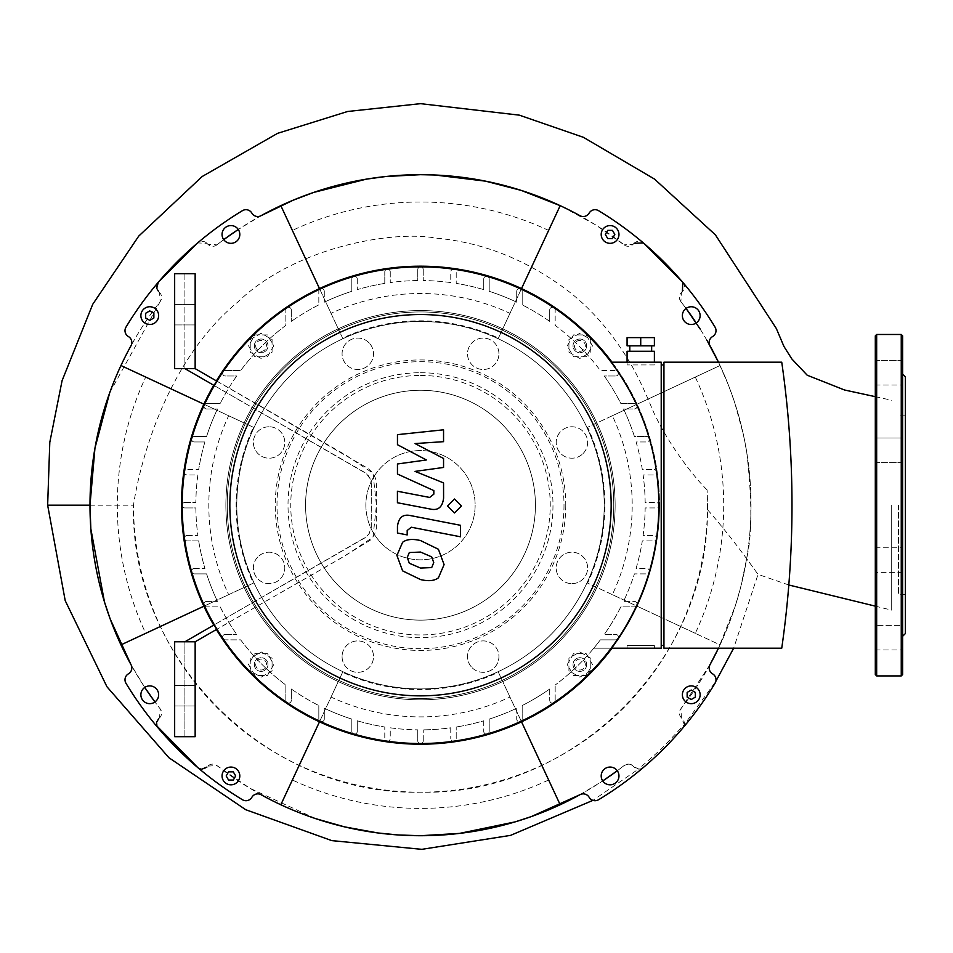 <?xml version="1.0" encoding="UTF-8"?>
<svg xmlns="http://www.w3.org/2000/svg" width="953" height="953" viewBox="0 0 953 953"><rect width="100%" height="100%" fill="white"/><g stroke="black" fill="none" stroke-linecap="round" stroke-linejoin="round"><path stroke-width="0.71" stroke-dasharray="4.76 3.57" d="M195.151 368.62L195.151 273.702L174.661 273.702L174.661 368.62L174.661 273.702L184.906 273.702L184.906 368.62L184.906 273.702L174.661 273.702L174.661 368.62L195.151 368.62L184.906 368.62L195.151 368.62L345.617 454.974L372.98 473.2L376.459 505.197L372.98 537.206L345.617 555.432L195.151 641.774L184.906 641.774L364.511 538.088L368.871 534.097L371.289 527.45L371.289 482.957L370.514 479.466L366.452 473.677L214.354 385.62L364.511 472.319L368.144 475.368L370.514 479.466L371.336 484.148L371.134 528.629L369.502 533.084L366.452 536.718L214.354 624.775M184.906 641.774L195.151 641.774L174.661 641.774L184.906 641.774L174.661 641.774L174.661 736.693L184.906 736.693L184.906 641.774L184.906 736.693L174.661 736.693L174.661 641.774L174.661 736.693L195.151 736.693L195.151 641.774M216.962 381.224L368.192 468.531L372.778 472.926L375.649 478.609L376.459 484.91L376.316 528.558L374.458 534.752L370.61 539.958L338.172 559.816L216.962 629.183M174.661 314.681L174.661 304.436L174.661 314.681M195.151 314.681L195.151 304.436L195.151 314.681M174.661 695.726L174.661 685.481L174.661 695.726M195.151 695.726L195.151 705.97L195.151 695.726M228.565 780.042L233.294 780.042L235.665 775.945L233.294 771.847L228.565 771.847L226.195 775.945L228.565 780.042M145.666 313.263L145.666 317.992L149.764 320.351L153.862 317.992L153.862 313.263L149.764 310.892L145.666 313.263M612.445 230.364L607.716 230.364L605.346 234.462L607.716 238.56L612.445 238.56L614.816 234.462L612.445 230.364M695.345 697.143L695.345 692.414L691.247 690.043L687.149 692.414L687.149 697.143L691.247 699.502L695.345 697.143M365.869 505.197A54.631 54.631 0 0 0 447.815 552.514A54.631 54.631 0 0 0 447.815 457.893A54.631 54.631 0 0 0 365.869 505.197A54.631 54.631 0 0 1 447.815 457.893A54.631 54.631 0 0 1 447.815 552.514A54.631 54.631 0 0 1 365.869 505.197M203.894 606.215L253.403 583.117A184.382 184.382 0 0 1 253.403 427.278L228.649 415.734A211.697 211.697 0 0 0 228.649 594.66M203.894 404.191L228.649 415.734M120.96 365.523L145.714 377.066A303.197 303.197 0 0 0 145.714 633.34L253.403 583.117M145.714 377.066L253.403 427.278M319.493 288.58L342.58 338.101A184.382 184.382 0 0 1 498.431 338.101L509.974 313.346A211.697 211.697 0 0 0 331.036 313.346M521.517 288.58L509.974 313.346M109.702 392.767L160.14 301.613A330.512 330.512 0 0 0 144.773 687.435L130.978 664.634A330.512 330.512 0 0 1 130.978 345.772A6.826 6.826 0 0 0 128.417 336.564A6.826 6.826 0 0 1 125.987 327.117A344.176 344.176 0 0 1 242.419 210.684A6.826 6.826 0 0 1 251.866 213.115A6.826 6.826 0 0 0 261.074 215.676L238.274 229.47A330.512 330.512 0 0 1 624.096 244.838L595.649 224.908L560.185 205.657L548.642 230.412A303.197 303.197 0 0 0 292.368 230.412L280.825 205.657M292.368 230.412L342.58 338.101M548.642 230.412L498.431 338.101M612.362 415.734L720.051 365.523A330.512 330.512 0 0 0 718.479 362.2L728.414 385.072L734.703 402.631L743.316 434.27L746.711 452.008C752.203 499.801 752.179 535.372 746.652 558.732L740.576 587.608L735.275 606.001L718.479 648.195A330.512 330.512 0 0 0 720.051 644.883L695.297 633.34A303.197 303.197 0 0 0 695.297 377.066L720.051 365.523A330.512 330.512 0 0 1 720.051 644.883L612.362 594.66A211.697 211.697 0 0 0 612.362 415.734L587.608 427.278A184.382 184.382 0 0 1 587.608 583.117L612.362 594.66M695.297 377.066L587.608 427.278M695.297 633.34L587.608 583.117M261.074 215.676A330.512 330.512 0 0 1 579.936 215.676A6.826 6.826 0 0 0 589.145 213.115A6.826 6.826 0 0 1 598.591 210.684A344.176 344.176 0 0 1 715.024 327.117A6.826 6.826 0 0 1 712.594 336.564A6.826 6.826 0 0 0 710.021 345.772A330.512 330.512 0 0 1 710.021 664.634A6.826 6.826 0 0 0 712.594 673.842A6.826 6.826 0 0 1 715.024 683.289A344.176 344.176 0 0 1 598.591 799.722A6.826 6.826 0 0 1 589.145 797.292A6.826 6.826 0 0 0 579.936 794.719L602.737 780.936A330.512 330.512 0 0 1 280.825 804.749L292.368 779.995A303.197 303.197 0 0 0 548.642 779.995L560.185 804.749M230.924 767.07A8.875 8.875 0 0 1 238.619 780.376A8.875 8.875 0 0 1 223.24 780.376A8.875 8.875 0 0 1 230.924 767.07M158.639 315.622A8.875 8.875 0 0 1 145.321 323.317A8.875 8.875 0 0 1 145.321 307.938A8.875 8.875 0 0 1 158.639 315.622M610.075 243.337A8.875 8.875 0 0 1 602.391 230.018A8.875 8.875 0 0 1 617.77 230.018A8.875 8.875 0 0 1 610.075 243.337M682.372 694.773A8.875 8.875 0 0 1 695.69 687.089A8.875 8.875 0 0 1 695.69 702.468A8.875 8.875 0 0 1 682.372 694.773M521.517 721.814L498.431 672.306A184.382 184.382 0 0 1 342.58 672.306L331.036 697.06A211.697 211.697 0 0 0 509.974 697.06M319.493 721.814L331.036 697.06M548.642 779.995L498.431 672.306M292.368 779.995L342.58 672.306M261.158 670.007A5.468 5.468 0 0 0 265.887 661.811A5.468 5.468 0 0 0 256.428 661.811A5.468 5.468 0 0 0 261.158 670.007M261.158 671.377A6.826 6.826 0 0 1 255.237 661.132A6.826 6.826 0 0 1 267.066 661.132A6.826 6.826 0 0 1 261.158 671.377A6.826 6.826 0 0 0 267.066 661.132A6.826 6.826 0 0 0 255.237 661.132A6.826 6.826 0 0 0 261.158 671.377M267.459 653.627L254.844 653.627L248.542 664.551L254.844 675.474L267.459 675.474L273.773 664.551L267.459 653.627L254.844 653.627L248.542 664.551L254.844 675.474L267.459 675.474L273.773 664.551L267.459 653.627M261.158 651.935L272.082 658.237L272.082 670.852L261.158 677.166L250.234 670.852L250.234 658.237L261.158 651.935L272.082 658.237L272.082 670.852L261.158 677.166L250.234 670.852L250.234 658.237L261.158 651.935M255.69 345.856A5.468 5.468 0 0 0 263.886 350.585A5.468 5.468 0 0 0 263.886 341.126A5.468 5.468 0 0 0 255.69 345.856M254.332 345.856A6.826 6.826 0 0 1 264.577 339.935A6.826 6.826 0 0 1 264.577 351.764A6.826 6.826 0 0 1 254.332 345.856A6.826 6.826 0 0 0 264.577 351.764A6.826 6.826 0 0 0 264.577 339.935A6.826 6.826 0 0 0 254.332 345.856M272.082 352.157L272.082 339.542L261.158 333.24L250.234 339.542L250.234 352.157L261.158 358.471L272.082 352.157L272.082 339.542L261.158 333.24L250.234 339.542L250.234 352.157L261.158 358.471L272.082 352.157M273.773 345.856L267.459 356.779L254.844 356.779L248.542 345.856L254.844 334.932L267.459 334.932L273.773 345.856L267.459 356.779L254.844 356.779L248.542 345.856L254.844 334.932L267.459 334.932L273.773 345.856M579.853 340.388A5.468 5.468 0 0 0 575.124 348.584A5.468 5.468 0 0 0 584.582 348.584A5.468 5.468 0 0 0 579.853 340.388M579.853 339.03A6.826 6.826 0 0 1 585.761 349.263A6.826 6.826 0 0 1 573.932 349.263A6.826 6.826 0 0 1 579.853 339.03A6.826 6.826 0 0 0 573.932 349.263A6.826 6.826 0 0 0 585.761 349.263A6.826 6.826 0 0 0 579.853 339.03M573.539 356.779L586.155 356.779L592.468 345.856L586.155 334.932L573.539 334.932L567.238 345.856L573.539 356.779L586.155 356.779L592.468 345.856L586.155 334.932L573.539 334.932L567.238 345.856L573.539 356.779M579.853 358.471L568.929 352.157L568.929 339.542L579.853 333.24L590.777 339.542L590.777 352.157L579.853 358.471L568.929 352.157L568.929 339.542L579.853 333.24L590.777 339.542L590.777 352.157L579.853 358.471M585.309 664.551A5.468 5.468 0 0 0 577.125 659.821A5.468 5.468 0 0 0 577.125 669.28A5.468 5.468 0 0 0 585.309 664.551M586.679 664.551A6.826 6.826 0 0 1 576.434 670.459A6.826 6.826 0 0 1 576.434 658.63A6.826 6.826 0 0 1 586.679 664.551A6.826 6.826 0 0 0 576.434 658.63A6.826 6.826 0 0 0 576.434 670.459A6.826 6.826 0 0 0 586.679 664.551M568.929 658.237L568.929 670.852L579.853 677.166L590.777 670.852L590.777 658.237L579.853 651.935L568.929 658.237L568.929 670.852L579.853 677.166L590.777 670.852L590.777 658.237L579.853 651.935L568.929 658.237M567.238 664.551L573.539 653.627L586.155 653.627L592.468 664.551L586.155 675.474L573.539 675.474L567.238 664.551L573.539 653.627L586.155 653.627L592.468 664.551L586.155 675.474L573.539 675.474L567.238 664.551M612.017 362.2A239.012 239.012 0 0 1 659.512 505.197A239.012 239.012 0 0 0 301.005 298.218A239.012 239.012 0 0 0 301.005 712.189A239.012 239.012 0 0 0 659.512 505.197A239.012 239.012 0 0 1 612.017 648.195M216.379 629.528A239.012 239.012 0 0 1 213.758 625.12M213.758 385.274A239.012 239.012 0 0 1 216.379 380.878M149.764 685.898A8.875 8.875 0 0 0 142.068 699.216A8.875 8.875 0 0 0 157.448 699.216A8.875 8.875 0 0 0 149.764 685.898M239.811 234.462A8.875 8.875 0 0 0 226.492 226.766A8.875 8.875 0 0 0 226.492 242.145A8.875 8.875 0 0 0 239.811 234.462M691.247 324.508A8.875 8.875 0 0 0 698.93 311.19A8.875 8.875 0 0 0 683.563 311.19A8.875 8.875 0 0 0 691.247 324.508M601.2 775.945A8.875 8.875 0 0 0 614.518 783.628A8.875 8.875 0 0 0 614.518 768.249A8.875 8.875 0 0 0 601.2 775.945M130.978 664.634A6.826 6.826 0 0 1 128.417 673.842A6.826 6.826 0 0 0 125.987 683.289A344.176 344.176 0 0 0 242.419 799.722A6.826 6.826 0 0 0 251.866 797.292A6.826 6.826 0 0 1 261.074 794.719A330.512 330.512 0 0 1 216.915 765.569A6.826 6.826 0 0 0 207.873 766.117L206.896 767.094A6.826 6.826 0 0 1 197.64 767.475A344.176 344.176 0 0 1 158.234 728.068A6.826 6.826 0 0 1 158.603 718.812L159.592 717.823A6.826 6.826 0 0 0 160.14 708.794L154.946 701.98A330.512 330.512 0 0 0 160.14 708.794L159.592 717.823L158.603 718.812M579.936 794.719A330.512 330.512 0 0 1 261.074 794.719M902.622 462.61L875.307 462.61L875.307 438.035L875.307 462.61L875.307 438.035L875.307 462.61L902.622 462.61L902.622 649.982L902.622 625.394L902.622 649.982L902.622 625.394L875.307 625.394L875.307 649.982L875.307 625.394L875.307 649.982L875.307 625.394L902.622 625.394M875.307 555.373L875.307 572.372L875.307 555.373M902.622 360.425L875.307 360.425L875.307 385L875.307 360.425L875.307 385L875.307 360.425L902.622 360.425L902.622 455.022L902.622 438.035L875.307 438.035L902.622 438.035M902.622 335.849L902.622 674.557M902.622 572.372L875.307 572.372L902.622 572.372L902.622 505.197M905.35 376.816L905.35 633.578M875.307 335.849L875.307 674.557M898.524 505.197L898.524 594.589L898.524 505.197M905.35 505.197L905.35 598.21L905.35 505.197M368.894 342.675A15.701 15.701 0 0 0 342.615 349.715A15.701 15.701 0 0 0 361.854 368.954A15.701 15.701 0 0 0 368.894 342.675A15.701 15.701 0 0 1 361.854 368.954A15.701 15.701 0 0 1 342.615 349.715A15.701 15.701 0 0 1 368.894 342.675M269.091 426.777A15.701 15.701 0 0 0 255.487 450.34A15.701 15.701 0 0 0 282.696 450.34A15.701 15.701 0 0 0 269.091 426.777A15.701 15.701 0 0 1 282.696 450.34A15.701 15.701 0 0 1 255.487 450.34A15.701 15.701 0 0 1 269.091 426.777M257.977 556.814A15.701 15.701 0 0 0 265.017 583.093A15.701 15.701 0 0 0 284.256 563.854A15.701 15.701 0 0 0 257.977 556.814A15.701 15.701 0 0 1 284.256 563.854A15.701 15.701 0 0 1 265.017 583.093A15.701 15.701 0 0 1 257.977 556.814M342.079 656.617A15.701 15.701 0 0 0 365.642 670.221A15.701 15.701 0 0 0 365.642 643.013A15.701 15.701 0 0 0 342.079 656.617A15.701 15.701 0 0 1 365.642 643.013A15.701 15.701 0 0 1 365.642 670.221A15.701 15.701 0 0 1 342.079 656.617M472.116 667.719A15.701 15.701 0 0 0 498.395 660.679A15.701 15.701 0 0 0 479.156 641.44A15.701 15.701 0 0 0 472.116 667.719A15.701 15.701 0 0 1 479.156 641.44A15.701 15.701 0 0 1 498.395 660.679A15.701 15.701 0 0 1 472.116 667.719M571.919 583.629A15.701 15.701 0 0 0 585.523 560.066A15.701 15.701 0 0 0 558.315 560.066A15.701 15.701 0 0 0 571.919 583.629A15.701 15.701 0 0 1 558.315 560.066A15.701 15.701 0 0 1 585.523 560.066A15.701 15.701 0 0 1 571.919 583.629M583.022 453.592A15.701 15.701 0 0 0 575.981 427.313A15.701 15.701 0 0 0 556.755 446.552A15.701 15.701 0 0 0 583.022 453.592A15.701 15.701 0 0 1 556.755 446.552A15.701 15.701 0 0 1 575.981 427.313A15.701 15.701 0 0 1 583.022 453.592M498.931 353.789A15.701 15.701 0 0 0 475.368 340.185A15.701 15.701 0 0 0 475.368 367.381A15.701 15.701 0 0 0 498.931 353.789A15.701 15.701 0 0 1 475.368 367.381A15.701 15.701 0 0 1 475.368 340.185A15.701 15.701 0 0 1 498.931 353.789M420.499 372.718A132.479 132.479 0 0 1 535.229 571.443A132.479 132.479 0 0 1 305.77 571.443A132.479 132.479 0 0 1 420.499 372.718M420.499 375.458A129.751 129.751 0 0 1 532.87 570.073A129.751 129.751 0 0 1 308.141 570.073A129.751 129.751 0 0 1 420.499 375.458M420.499 310.583A194.626 194.626 0 0 1 589.049 602.51A194.626 194.626 0 0 1 251.961 602.51A194.626 194.626 0 0 1 420.499 310.583A194.626 194.626 0 0 1 589.049 602.51A194.626 194.626 0 0 1 251.961 602.51A194.626 194.626 0 0 1 420.499 310.583A194.626 194.626 0 0 1 589.049 602.51A194.626 194.626 0 0 1 251.961 602.51A194.626 194.626 0 0 1 420.499 310.583M420.499 390.277A114.932 114.932 0 0 1 520.04 562.663A114.932 114.932 0 0 1 320.97 562.663A114.932 114.932 0 0 1 420.499 390.277A114.932 114.932 0 0 1 520.04 562.663A114.932 114.932 0 0 1 320.97 562.663A114.932 114.932 0 0 1 420.499 390.277M426.384 459.965L397.461 444.706L397.461 434.651L443.55 429.803L443.55 441.668L415.067 443.562L443.55 458.464L443.55 467.458L415.067 471.39L443.55 482.897L443.586 498.133C442.502 507.127 438.118 510.784 430.446 509.069L397.425 502.743L397.425 491.248L429.684 497.442L433.829 494.166L433.829 490.592L397.461 474.034L397.461 463.98L426.384 459.965M433.734 562.58L431.697 567.583L420.547 568.071L409.313 563.235L407.276 557.445L409.313 552.537L420.547 552.061L431.697 556.886L433.734 562.58M420.547 540.565L438.416 549.262L444.086 564.593L438.416 577.816C434.449 580.865 428.493 581.449 420.547 579.567L402.595 570.859L396.924 555.432L402.595 542.293C406.538 539.243 412.53 538.671 420.547 540.565M410.636 515.609L460.454 525.282L460.454 536.777L411.351 527.235L407.193 530.499L407.193 534.919L397.461 533.025L397.461 526.485C398.58 517.491 402.976 513.87 410.636 515.609M454.462 512.952L447.481 505.983L454.462 499.015L461.431 505.983L454.462 512.952M420.499 688.9A183.691 183.691 0 0 0 579.591 413.352A183.691 183.691 0 0 0 261.42 413.352A183.691 183.691 0 0 0 420.499 688.9A183.691 183.691 0 0 0 579.591 413.352A183.691 183.691 0 0 0 261.42 413.352A183.691 183.691 0 0 0 420.499 688.9M627.074 645.467L654.389 645.467L627.074 645.467L654.389 645.467L627.074 645.467L627.074 648.195L654.389 648.195L627.074 648.195L627.074 645.467M627.074 648.195L654.389 648.195L627.074 648.195M654.389 364.939L627.074 364.939L654.389 364.939L654.389 362.2L627.074 362.2L654.389 362.2M627.074 345.82L654.389 345.82L654.389 337.624L627.074 337.624L627.074 345.82M651.649 345.82L629.802 345.82L651.649 345.82M640.726 345.82L640.726 337.624M651.649 351.276L629.802 351.276L651.649 351.276M627.074 351.276L654.389 351.276M661.215 364.939L663.943 364.939L663.943 645.467L661.215 645.467L661.215 364.939L661.215 645.467M663.943 364.939L663.943 645.467M611.159 362.2L661.215 362.2L661.215 648.195L593.79 648.195A224.67 224.67 0 0 0 600.342 639.868L615.698 639.868A2.728 2.728 0 0 0 618.426 637.128A2.728 2.728 0 0 0 615.698 634.4L604.309 634.4A224.67 224.67 0 0 0 620.844 606.882L634.317 606.882A2.728 2.728 0 0 0 637.045 604.154A2.728 2.728 0 0 0 634.317 601.414L623.524 601.414A224.67 224.67 0 0 0 634.412 573.897L646.67 573.897A2.728 2.728 0 0 0 649.41 571.169A2.728 2.728 0 0 0 646.67 568.441L636.092 568.441A224.67 224.67 0 0 0 642.31 540.911L653.782 540.911A2.728 2.728 0 0 0 656.51 538.183A2.728 2.728 0 0 0 653.782 535.455L643.12 535.455A224.67 224.67 0 0 0 645.157 507.937L656.093 507.937A2.728 2.728 0 0 0 658.833 505.197A2.728 2.728 0 0 0 656.093 502.469L645.157 502.469A224.67 224.67 0 0 0 643.12 474.951L653.782 474.951A2.728 2.728 0 0 0 656.51 472.211A2.728 2.728 0 0 0 653.782 469.484L642.31 469.484A224.67 224.67 0 0 0 636.092 441.966L646.67 441.966A2.728 2.728 0 0 0 649.41 439.238A2.728 2.728 0 0 0 646.67 436.498L634.412 436.498A224.67 224.67 0 0 0 623.524 408.98L634.317 408.98A2.728 2.728 0 0 0 637.045 406.252A2.728 2.728 0 0 0 634.317 403.524L620.844 403.524A224.67 224.67 0 0 0 604.309 375.994L615.698 375.994A2.728 2.728 0 0 0 618.426 373.266A2.728 2.728 0 0 0 615.698 370.538L600.342 370.538A224.67 224.67 0 0 0 555.17 325.366L555.17 310.011L555.17 325.366A224.67 224.67 0 0 1 600.342 370.538L615.698 370.538A2.728 2.728 0 0 1 617.961 371.741A238.321 238.321 0 0 0 191.708 571.931A238.321 238.321 0 0 0 617.961 638.665A2.728 2.728 0 0 0 615.698 634.4L604.309 634.4A224.67 224.67 0 0 0 620.844 606.882L634.317 606.882A2.728 2.728 0 0 0 636.795 605.298A238.321 238.321 0 0 0 649.291 438.463A2.728 2.728 0 0 0 646.67 436.498L634.412 436.498A224.67 224.67 0 0 0 623.524 408.98L634.317 408.98A2.728 2.728 0 0 0 636.795 405.108A2.728 2.728 0 0 0 634.317 403.524L620.844 403.524A224.67 224.67 0 0 0 604.309 375.994L615.698 375.994A2.728 2.728 0 0 0 617.961 371.741A238.321 238.321 0 0 1 649.291 438.463A2.728 2.728 0 0 1 646.67 441.966L636.092 441.966A224.67 224.67 0 0 1 642.31 469.484L653.782 469.484A2.728 2.728 0 0 1 656.486 471.83A2.728 2.728 0 0 1 653.782 474.951L643.12 474.951A224.67 224.67 0 0 1 645.157 502.469L656.093 502.469A2.728 2.728 0 0 1 658.833 505.197A2.728 2.728 0 0 1 656.093 507.937L645.157 507.937A224.67 224.67 0 0 1 643.12 535.455L653.782 535.455A2.728 2.728 0 0 1 656.486 538.564A2.728 2.728 0 0 1 653.782 540.911L642.31 540.911A224.67 224.67 0 0 1 636.092 568.441L646.67 568.441A2.728 2.728 0 0 1 649.291 571.931A2.728 2.728 0 0 1 646.67 573.897L634.412 573.897A224.67 224.67 0 0 1 623.524 601.414L634.317 601.414A2.728 2.728 0 0 1 636.795 605.298A238.321 238.321 0 0 1 617.961 638.665A2.728 2.728 0 0 1 615.698 639.868L600.342 639.868A224.67 224.67 0 0 1 555.17 685.04A224.67 224.67 0 0 0 593.79 648.195L611.159 648.195M555.17 700.384L555.17 685.04L555.17 700.384A2.728 2.728 0 0 1 552.442 703.123A2.728 2.728 0 0 1 549.702 700.384A2.728 2.728 0 0 0 553.967 702.647A2.728 2.728 0 0 0 555.17 700.384M549.702 689.007L549.702 700.384L549.702 689.007A224.67 224.67 0 0 1 522.184 705.542A224.67 224.67 0 0 0 549.702 689.007M522.184 719.003L522.184 705.542L522.184 719.003A2.728 2.728 0 0 1 519.456 721.743A2.728 2.728 0 0 1 516.717 719.003A2.728 2.728 0 0 0 520.6 721.492A2.728 2.728 0 0 0 522.184 719.003M516.717 708.222L516.717 719.003L516.717 708.222A224.67 224.67 0 0 1 489.199 719.11A224.67 224.67 0 0 0 516.717 708.222M489.199 731.368L489.199 719.11L489.199 731.368A2.728 2.728 0 0 1 486.471 734.108A2.728 2.728 0 0 1 483.743 731.368A2.728 2.728 0 0 0 487.233 733.989A2.728 2.728 0 0 0 489.199 731.368M483.743 720.79L483.743 731.368L483.743 720.79A224.67 224.67 0 0 1 456.213 727.008A224.67 224.67 0 0 0 483.743 720.79M456.213 738.48L456.213 727.008L456.213 738.48A2.728 2.728 0 0 1 453.485 741.208A2.728 2.728 0 0 1 450.757 738.48A2.728 2.728 0 0 0 453.866 741.184A2.728 2.728 0 0 0 456.213 738.48M450.757 727.818L450.757 738.48L450.757 727.818A224.67 224.67 0 0 1 423.239 729.855A224.67 224.67 0 0 0 450.757 727.818M423.239 740.791L423.239 729.855L423.239 740.791A2.728 2.728 0 0 1 420.499 743.531A2.728 2.728 0 0 1 417.771 740.791L417.771 729.855L417.771 740.791A2.728 2.728 0 0 0 420.499 743.531A2.728 2.728 0 0 0 423.239 740.791M390.253 727.818A224.67 224.67 0 0 0 417.771 729.855A224.67 224.67 0 0 1 390.253 727.818L390.253 738.48A2.728 2.728 0 0 1 387.526 741.208A2.728 2.728 0 0 1 384.786 738.48L384.786 727.008L384.786 738.48A2.728 2.728 0 0 0 387.132 741.184A2.728 2.728 0 0 0 390.253 738.48L390.253 727.818M357.268 720.79A224.67 224.67 0 0 0 384.786 727.008A224.67 224.67 0 0 1 357.268 720.79L357.268 731.368A2.728 2.728 0 0 1 354.54 734.108A2.728 2.728 0 0 1 351.812 731.368L351.812 719.11L351.812 731.368A2.728 2.728 0 0 0 353.777 733.989A2.728 2.728 0 0 0 357.268 731.368L357.268 720.79M324.282 708.222A224.67 224.67 0 0 0 351.812 719.11A224.67 224.67 0 0 1 324.282 708.222L324.282 719.003A2.728 2.728 0 0 1 321.554 721.743A2.728 2.728 0 0 1 318.826 719.003L318.826 705.542L318.826 719.003A2.728 2.728 0 0 0 320.411 721.492A2.728 2.728 0 0 0 324.282 719.003L324.282 708.222M291.308 689.007A224.67 224.67 0 0 0 318.826 705.542A224.67 224.67 0 0 1 291.308 689.007L291.308 700.384A2.728 2.728 0 0 1 288.568 703.123A2.728 2.728 0 0 1 285.84 700.384L285.84 685.04L285.84 700.384A2.728 2.728 0 0 0 289.855 702.802A2.728 2.728 0 0 0 291.308 700.384L291.308 689.007M240.668 639.868A224.67 224.67 0 0 0 285.84 685.04A224.67 224.67 0 0 1 240.668 639.868L225.313 639.868L240.668 639.868M225.313 634.4A2.728 2.728 0 0 0 222.585 637.128A2.728 2.728 0 0 0 225.313 639.868A2.728 2.728 0 0 1 222.907 635.854A2.728 2.728 0 0 1 225.313 634.4L236.701 634.4L225.313 634.4M220.167 606.882A224.67 224.67 0 0 0 236.701 634.4A224.67 224.67 0 0 1 220.167 606.882L206.694 606.882L220.167 606.882M206.694 601.414A2.728 2.728 0 0 0 203.966 604.154A2.728 2.728 0 0 0 206.694 606.882A2.728 2.728 0 0 1 204.216 605.298A2.728 2.728 0 0 1 206.694 601.414L217.487 601.414L206.694 601.414M206.598 573.897A224.67 224.67 0 0 0 217.487 601.414A224.67 224.67 0 0 1 206.598 573.897L194.329 573.897L206.598 573.897M194.329 568.441A2.728 2.728 0 0 0 191.601 571.169A2.728 2.728 0 0 0 194.329 573.897A2.728 2.728 0 0 1 191.708 571.931A2.728 2.728 0 0 1 194.329 568.441L204.919 568.441L194.329 568.441M198.689 540.911A224.67 224.67 0 0 0 204.919 568.441A224.67 224.67 0 0 1 198.689 540.911L187.229 540.911L198.689 540.911M187.229 535.455A2.728 2.728 0 0 0 184.501 538.183A2.728 2.728 0 0 0 187.229 540.911A2.728 2.728 0 0 1 184.525 538.564A2.728 2.728 0 0 1 187.229 535.455L197.879 535.455L187.229 535.455M195.853 507.937A224.67 224.67 0 0 0 197.879 535.455A224.67 224.67 0 0 1 195.853 507.937L184.906 507.937L195.853 507.937M184.906 502.469A2.728 2.728 0 0 0 182.178 505.197A2.728 2.728 0 0 0 184.906 507.937A2.728 2.728 0 0 1 182.178 505.197A2.728 2.728 0 0 1 184.906 502.469L195.853 502.469L184.906 502.469M197.879 474.951A224.67 224.67 0 0 0 195.853 502.469A224.67 224.67 0 0 1 197.879 474.951L187.229 474.951A2.728 2.728 0 0 1 184.501 472.211A2.728 2.728 0 0 1 187.229 469.484L198.689 469.484L187.229 469.484A2.728 2.728 0 0 0 184.525 471.83A2.728 2.728 0 0 0 187.229 474.951L197.879 474.951M204.919 441.966A224.67 224.67 0 0 0 198.689 469.484A224.67 224.67 0 0 1 204.919 441.966L194.329 441.966A2.728 2.728 0 0 1 191.601 439.238A2.728 2.728 0 0 1 194.329 436.498L206.598 436.498L194.329 436.498A2.728 2.728 0 0 0 191.708 438.463A2.728 2.728 0 0 0 194.329 441.966L204.919 441.966M217.487 408.98A224.67 224.67 0 0 0 206.598 436.498A224.67 224.67 0 0 1 217.487 408.98L206.694 408.98A2.728 2.728 0 0 1 203.966 406.252A2.728 2.728 0 0 1 206.694 403.524L220.167 403.524L206.694 403.524A2.728 2.728 0 0 0 204.216 405.108A2.728 2.728 0 0 0 206.694 408.98L217.487 408.98M236.701 375.994A224.67 224.67 0 0 0 220.167 403.524A224.67 224.67 0 0 1 236.701 375.994L225.313 375.994A2.728 2.728 0 0 1 222.585 373.266A2.728 2.728 0 0 1 225.313 370.538L240.668 370.538L225.313 370.538A2.728 2.728 0 0 0 222.907 374.553A2.728 2.728 0 0 0 225.313 375.994L236.701 375.994M285.84 325.366A224.67 224.67 0 0 0 240.668 370.538A224.67 224.67 0 0 1 285.84 325.366L285.84 310.011L285.84 325.366M291.308 310.011A2.728 2.728 0 0 0 288.568 307.283A2.728 2.728 0 0 0 285.84 310.011A2.728 2.728 0 0 1 289.855 307.605A2.728 2.728 0 0 1 291.308 310.011L291.308 321.399L291.308 310.011M318.826 304.865A224.67 224.67 0 0 0 291.308 321.399A224.67 224.67 0 0 1 318.826 304.865L318.826 291.392L318.826 304.865M324.282 291.392A2.728 2.728 0 0 0 321.554 288.664A2.728 2.728 0 0 0 318.826 291.392A2.728 2.728 0 0 1 320.411 288.914A2.728 2.728 0 0 1 324.282 291.392L324.282 302.184L324.282 291.392M351.812 291.296A224.67 224.67 0 0 0 324.282 302.184A224.67 224.67 0 0 1 351.812 291.296L351.812 279.026L351.812 291.296M357.268 279.026A2.728 2.728 0 0 0 354.54 276.299A2.728 2.728 0 0 0 351.812 279.026A2.728 2.728 0 0 1 353.777 276.406A2.728 2.728 0 0 1 357.268 279.026L357.268 289.617L357.268 279.026M384.786 283.386A224.67 224.67 0 0 0 357.268 289.617A224.67 224.67 0 0 1 384.786 283.386L384.786 271.927L384.786 283.386M390.253 271.927A2.728 2.728 0 0 0 387.526 269.199A2.728 2.728 0 0 0 384.786 271.927A2.728 2.728 0 0 1 387.132 269.222A2.728 2.728 0 0 1 390.253 271.927L390.253 282.576L390.253 271.927M417.771 280.551A224.67 224.67 0 0 0 390.253 282.576A224.67 224.67 0 0 1 417.771 280.551L417.771 269.604L417.771 280.551M423.239 269.604A2.728 2.728 0 0 0 420.499 266.876A2.728 2.728 0 0 0 417.771 269.604A2.728 2.728 0 0 1 420.499 266.876A2.728 2.728 0 0 1 423.239 269.604L423.239 280.551L423.239 269.604M450.757 282.576A224.67 224.67 0 0 0 423.239 280.551A224.67 224.67 0 0 1 450.757 282.576L450.757 271.927A2.728 2.728 0 0 1 453.485 269.199A2.728 2.728 0 0 1 456.213 271.927L456.213 283.386L456.213 271.927A2.728 2.728 0 0 0 453.866 269.222A2.728 2.728 0 0 0 450.757 271.927L450.757 282.576M483.743 289.617A224.67 224.67 0 0 0 456.213 283.386A224.67 224.67 0 0 1 483.743 289.617L483.743 279.026A2.728 2.728 0 0 1 486.471 276.299A2.728 2.728 0 0 1 489.199 279.026L489.199 291.296L489.199 279.026A2.728 2.728 0 0 0 487.233 276.406A2.728 2.728 0 0 0 483.743 279.026L483.743 289.617M516.717 302.184A224.67 224.67 0 0 0 489.199 291.296A224.67 224.67 0 0 1 516.717 302.184L516.717 291.392A2.728 2.728 0 0 1 519.456 288.664A2.728 2.728 0 0 1 522.184 291.392L522.184 304.865L522.184 291.392A2.728 2.728 0 0 0 520.6 288.914A2.728 2.728 0 0 0 516.717 291.392L516.717 302.184M549.702 321.399A224.67 224.67 0 0 0 522.184 304.865A224.67 224.67 0 0 1 549.702 321.399L549.702 310.011A2.728 2.728 0 0 1 552.442 307.283A2.728 2.728 0 0 1 555.17 310.011A2.728 2.728 0 0 0 551.156 307.605A2.728 2.728 0 0 0 549.702 310.011L549.702 321.399M663.943 648.195L663.943 362.2L781.746 362.2A1003.235 1003.235 0 0 1 781.746 648.195L663.943 648.195M710.021 664.634L680.871 708.794A6.826 6.826 0 0 0 681.419 717.823L684.337 724.625L660.941 749.344L638.498 769.083L633.137 766.117A6.826 6.826 0 0 0 624.096 765.569L617.282 770.751A330.512 330.512 0 0 0 624.096 765.569C628.539 763.579 631.541 763.758 633.137 766.117L634.114 767.094A6.826 6.826 0 0 0 643.37 767.475A344.176 344.176 0 0 0 682.777 728.068A344.176 344.176 0 0 1 643.37 767.475A6.826 6.826 0 0 1 638.498 769.083L592.933 800.365M680.871 301.613L686.053 308.427A330.512 330.512 0 0 0 680.871 301.613A6.826 6.826 0 0 1 681.419 292.571L680.871 301.613M700.11 328.964L707.007 340.412M696.238 322.96A330.512 330.512 0 0 1 680.871 708.794L681.419 717.823L682.408 718.812A6.826 6.826 0 0 1 682.777 728.068A6.826 6.826 0 0 0 684.337 724.625L715.798 681.407M682.408 291.594L681.419 292.571L682.408 291.594A6.826 6.826 0 0 0 682.777 282.338A344.176 344.176 0 0 0 643.37 242.932A6.826 6.826 0 0 0 634.114 243.301L633.137 244.29L634.114 243.301M624.096 244.838A6.826 6.826 0 0 0 633.137 244.29L624.096 244.838M216.915 244.838L223.729 239.644A330.512 330.512 0 0 0 216.915 244.838A6.826 6.826 0 0 1 207.873 244.29L216.915 244.838M206.896 243.301L207.873 244.29L206.896 243.301L197.64 242.932A6.826 6.826 0 0 1 206.896 243.301M158.603 291.594L159.592 292.571L160.14 301.613A6.826 6.826 0 0 0 159.592 292.571L158.603 291.594A6.826 6.826 0 0 1 158.234 282.338A344.176 344.176 0 0 1 197.64 242.932M315.705 818.663L249.805 788.226L216.915 765.569L207.873 766.117L206.896 767.094M201.881 769.095L197.89 767.677M156.637 722.993L156.84 721.862M707.46 509.617L707.09 489.925A286.996 286.996 0 0 1 420.499 792.193A286.996 286.996 0 0 1 133.503 505.197C129.62 658.642 267.102 796.112 420.499 792.193C572.157 796.089 708.961 661.382 707.46 509.617C735.18 541.09 758.731 575.707 758.028 574.373L733.667 648.195M788.81 584.987L758.028 574.373L746.652 558.732M565.76 505.197A145.261 145.261 0 0 1 347.881 630.993A145.261 145.261 0 0 1 347.881 379.401A145.261 145.261 0 0 1 565.76 505.197M707.09 489.925C693.522 476.512 667.743 443.657 652.638 410.016C645.526 392.553 638.593 377.805 631.839 365.773C612.517 332.633 589.597 306.425 563.068 287.175C523.542 258.561 481.253 242.229 436.212 238.155C392.636 230.042 294.93 246.898 237.773 302.065C160.581 365.571 137.458 477.37 133.503 505.197L47.65 505.197M563.997 505.197A143.498 143.498 0 0 1 348.75 629.468A143.498 143.498 0 0 1 348.75 380.926A143.498 143.498 0 0 1 563.997 505.197M535.431 505.197A114.932 114.932 0 0 1 363.033 604.726A114.932 114.932 0 0 1 363.033 405.668A114.932 114.932 0 0 1 535.431 505.197A114.932 114.932 0 0 1 363.033 604.726A114.932 114.932 0 0 1 363.033 405.668A114.932 114.932 0 0 1 535.431 505.197M891.698 505.197L891.698 610.134L891.698 505.197M901.252 334.479L901.252 675.915M876.665 334.479L876.665 675.915M420.499 311.941A193.256 193.256 0 0 1 587.87 601.831A193.256 193.256 0 0 1 253.141 601.831A193.256 193.256 0 0 1 420.499 311.941A193.256 193.256 0 0 1 587.87 601.831A193.256 193.256 0 0 1 253.141 601.831A193.256 193.256 0 0 1 420.499 311.941M174.661 324.925L195.151 324.925L174.661 324.925M174.661 304.436L195.151 304.436L174.661 304.436M195.151 685.481L174.661 685.481L195.151 685.481M195.151 705.97L174.661 705.97L195.151 705.97M875.307 649.982L902.622 649.982L875.307 649.982M875.307 547.784L902.622 547.784L875.307 547.784M875.307 385L902.622 385L875.307 385M905.35 415.806L898.524 415.806M905.35 594.589L898.524 594.589M654.389 648.195L654.389 645.467L654.389 648.195M627.074 362.2L627.074 364.939M875.307 606.144L891.698 610.134M875.307 396.674L891.698 400.26"/><path stroke-width="1.43" d="M184.906 368.62L214.354 385.62L184.906 368.62M214.354 624.775L184.906 641.774M195.151 368.62L195.151 273.702L174.661 273.702L174.661 368.62L195.151 368.62L216.962 381.224M216.962 629.183L195.151 641.774L195.151 736.693L174.661 736.693L174.661 641.774L195.151 641.774M233.294 780.042L228.565 780.042L226.195 775.945L228.565 771.847L233.294 771.847L235.665 775.945L233.294 780.042M145.666 317.992L145.666 313.263L149.764 310.892L153.862 313.263L153.862 317.992L149.764 320.351L145.666 317.992M607.716 230.364L612.445 230.364L614.816 234.462L612.445 238.56L607.716 238.56L605.346 234.462L607.716 230.364M695.345 692.414L695.345 697.143L691.247 699.502L687.149 697.143L687.149 692.414L691.247 690.043L695.345 692.414M145.714 633.34L120.96 644.883A330.512 330.512 0 0 1 120.96 365.523L203.894 404.191M710.021 664.634L718.479 648.195A330.512 330.512 0 0 1 710.021 664.634A6.826 6.826 0 0 0 712.594 673.842A6.826 6.826 0 0 1 715.024 683.289A344.176 344.176 0 0 1 598.591 799.722A6.826 6.826 0 0 1 589.145 797.292A6.826 6.826 0 0 0 579.936 794.719A330.512 330.512 0 0 1 261.074 794.719A6.826 6.826 0 0 0 251.866 797.292A6.826 6.826 0 0 1 242.419 799.722A344.176 344.176 0 0 1 125.987 683.289A6.826 6.826 0 0 1 128.417 673.842A6.826 6.826 0 0 0 130.978 664.634A330.512 330.512 0 0 1 120.96 644.883L203.894 606.215M120.96 365.523A330.512 330.512 0 0 1 130.978 345.772A6.826 6.826 0 0 0 128.417 336.564A6.826 6.826 0 0 1 125.987 327.117A344.176 344.176 0 0 1 242.419 210.684A6.826 6.826 0 0 1 251.866 213.115A6.826 6.826 0 0 0 261.074 215.676A330.512 330.512 0 0 1 560.185 205.657L521.517 288.58M280.825 205.657L319.493 288.58M261.074 215.676L293.179 200.201L313.728 192.411L366.369 179.152L385.941 176.496L420.499 174.685L434.806 174.995L485.601 181.165L521.243 190.409L560.185 205.657A330.512 330.512 0 0 1 579.936 215.676A6.826 6.826 0 0 0 589.145 213.115A6.826 6.826 0 0 1 598.591 210.684A344.176 344.176 0 0 1 715.024 327.117A6.826 6.826 0 0 1 712.594 336.564A6.826 6.826 0 0 0 710.021 345.772A330.512 330.512 0 0 1 718.479 362.2L707.007 340.412M149.764 685.898A8.875 8.875 0 0 1 157.448 699.216A8.875 8.875 0 0 1 142.068 699.216A8.875 8.875 0 0 1 149.764 685.898M239.811 234.462A8.875 8.875 0 0 1 226.492 242.145A8.875 8.875 0 0 1 226.492 226.766A8.875 8.875 0 0 1 239.811 234.462M691.247 324.508A8.875 8.875 0 0 1 683.563 311.19A8.875 8.875 0 0 1 698.93 311.19A8.875 8.875 0 0 1 691.247 324.508M601.2 775.945A8.875 8.875 0 0 1 614.518 768.249A8.875 8.875 0 0 1 614.518 783.628A8.875 8.875 0 0 1 601.2 775.945M560.185 804.749L521.517 721.814M261.074 794.719A330.512 330.512 0 0 0 280.825 804.749L319.493 721.814M612.017 648.195A239.012 239.012 0 0 1 216.379 629.528M213.758 625.12A239.012 239.012 0 0 1 213.758 385.274M216.379 380.878A239.012 239.012 0 0 1 612.017 362.2M230.924 767.07A8.875 8.875 0 0 1 238.619 780.376A8.875 8.875 0 0 1 223.24 780.376A8.875 8.875 0 0 1 230.924 767.07M158.639 315.622A8.875 8.875 0 0 1 145.321 323.317A8.875 8.875 0 0 1 145.321 307.938A8.875 8.875 0 0 1 158.639 315.622M610.075 243.337A8.875 8.875 0 0 1 602.391 230.018A8.875 8.875 0 0 1 617.77 230.018A8.875 8.875 0 0 1 610.075 243.337M682.372 694.773A8.875 8.875 0 0 1 695.69 687.089A8.875 8.875 0 0 1 695.69 702.468A8.875 8.875 0 0 1 682.372 694.773M902.622 438.035L902.622 360.425M901.252 334.479L901.252 675.915L902.622 674.557L902.622 335.849L901.252 334.479L876.665 334.479L875.307 335.849L875.307 674.557L876.665 675.915L876.665 334.479M902.622 505.197L902.622 462.61M902.622 625.394L902.622 572.372M902.622 636.318L905.35 633.578L905.35 376.816L902.622 374.088M397.461 444.706L426.384 459.965L397.461 463.98L397.461 474.034L433.829 490.592L433.829 494.166L429.684 497.442L397.425 491.248L397.425 502.743L430.446 509.069C438.118 510.784 442.502 507.127 443.586 498.133L443.55 482.897L415.067 471.39L443.55 467.458L443.55 458.464L415.067 443.562L443.55 441.668L443.55 429.803L397.461 434.651L397.461 444.706M431.697 567.583L433.734 562.58L431.697 556.886L420.547 552.061L409.313 552.537L407.276 557.445L409.313 563.235L420.547 568.071L431.697 567.583M438.416 549.262L420.547 540.565C412.53 538.671 406.538 539.243 402.595 542.293L396.924 555.432L402.595 570.859L420.547 579.567C428.493 581.449 434.449 580.865 438.416 577.816L444.086 564.593L438.416 549.262M460.454 525.282L410.636 515.609C402.976 513.87 398.58 517.491 397.461 526.485L397.461 533.025L407.193 534.919L407.193 530.499L411.351 527.235L460.454 536.777L460.454 525.282M447.481 505.983L454.462 512.952L461.431 505.983L454.462 499.015L447.481 505.983M654.389 345.82L627.074 345.82L627.074 337.624L654.389 337.624L654.389 345.82M640.726 345.82L640.726 337.624M651.649 351.276L651.649 345.82M654.389 362.2L654.389 351.276L627.074 351.276L627.074 362.2M663.943 645.467L661.215 645.467M661.215 364.939L663.943 364.939M663.943 362.2L663.943 648.195L781.746 648.195A1003.235 1003.235 0 0 0 781.746 362.2L663.943 362.2M611.159 648.195L661.215 648.195L661.215 362.2L611.159 362.2M420.499 266.876A238.321 238.321 0 0 0 214.103 624.358A238.321 238.321 0 0 0 626.895 624.358A238.321 238.321 0 0 0 420.499 266.876M420.499 314.538A190.66 190.66 0 0 1 585.619 600.533A190.66 190.66 0 0 1 255.392 600.533A190.66 190.66 0 0 1 420.499 314.538M696.238 322.96A330.512 330.512 0 0 0 686.053 308.427L700.11 328.964M634.114 243.301L643.37 242.932L682.777 282.338L682.408 291.594M223.729 239.644L238.274 229.47A330.512 330.512 0 0 0 223.729 239.644M156.757 288.187L158.234 282.338L197.64 242.932M158.603 291.594L156.828 288.485M617.282 770.751L602.737 780.936A330.512 330.512 0 0 0 617.282 770.751M579.948 794.719L531.405 816.554L515.144 821.879L459.537 833.399L420.499 835.71L398.044 834.947L377.972 832.97L344.605 826.882L315.705 818.663M206.896 767.094L201.881 769.095M197.89 767.677L157.114 726.234M156.911 725.65L156.637 722.993M156.84 721.862L158.603 718.812M154.946 701.98L144.773 687.435A330.512 330.512 0 0 0 154.946 701.98M130.978 664.634L110.203 619.009L104.473 601.962L90.833 528.808L89.987 505.197L94.955 448.124L109.702 392.767M592.933 800.365L510.558 835.376L421.822 849.337L331.775 840.617L245.731 809.705L168.931 757.73L106.95 686.756L65.209 600.64L47.65 505.197L89.987 505.197M733.667 648.195L715.798 681.407M901.252 675.915L876.665 675.915M629.802 351.276L629.802 345.82M788.81 584.987L875.307 606.144M47.65 505.197L49.794 442.371L62.076 380.7L92.715 304.317L138.745 236.082L202.131 176.543L277.597 133.337L347.619 111.489L420.559 103.663L519.314 115.146L583.403 137.315L654.544 179.093L715.381 234.843L776.326 328.511L783.962 346.475L791.836 358.947L807.203 375.208L844.537 389.991L875.307 396.674"/></g></svg>
